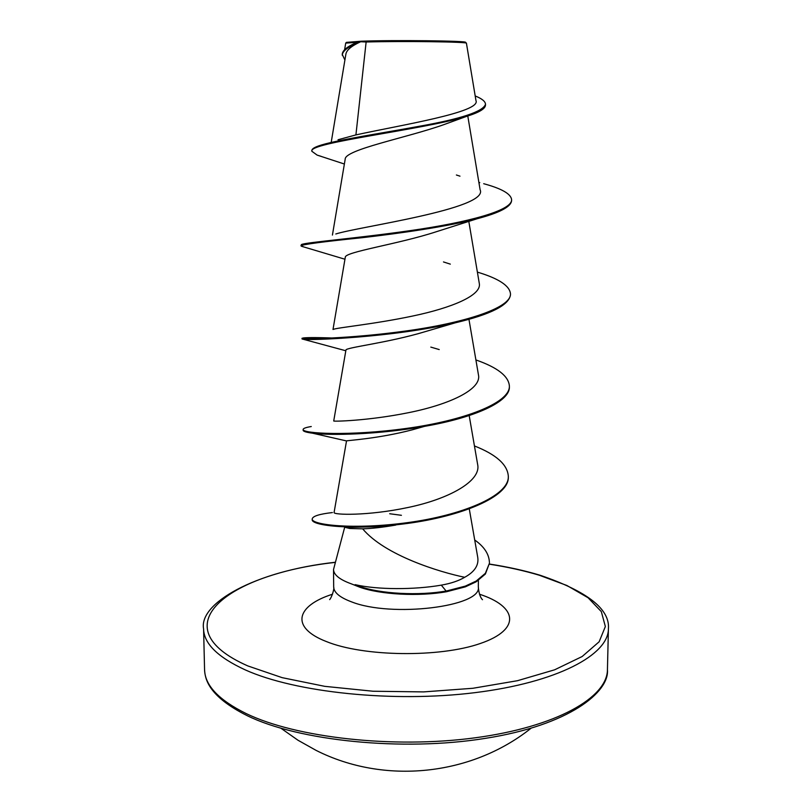 <?xml version="1.0" encoding="UTF-8"?>
<svg xmlns="http://www.w3.org/2000/svg" width="812" height="812" viewBox="0 0 812 812"><rect width="100%" height="100%" fill="white"/><g stroke="black" fill="none" stroke-linecap="round" stroke-linejoin="round"><path stroke-width="1.22" d="M466.382 43.188L465.591 42.376C468.24 40.833 394.399 39.961 361.32 41.209L346.409 42.376L345.709 43.107M338.025 139.755L355.92 134.904C400.854 125.058 481.587 112.269 475.954 100.526L466.433 43.259C468.788 41.838 402.549 40.945 366.131 42.001L360.68 41.727C351.555 45.908 346.633 50.009 345.902 54.039L331.276 141.938M344.765 526.968L333.529 569.476C333.712 574.845 339.66 579.636 351.363 583.858L359.675 587.167C380.32 594.628 418.941 596.698 446.661 591.704L441.312 585.137C450.924 583.452 458.719 580.834 464.677 577.291C439.81 572.145 385.05 555.53 362.659 528.845L349.708 528.49L345.607 527.485L373.611 526.815L395.779 525.07C382.675 527.313 371.642 528.571 362.659 528.845M355.453 585.168L359.675 586.416C380.31 593.866 418.941 595.937 446.671 590.943L465.317 586.112L476.197 581.037L485.393 573.292L489.423 563.254L485.383 574.033L476.187 581.788L465.306 586.863L446.661 591.704M355.108 584.65C377.204 589.796 414.221 589.867 441.312 585.137M355.92 134.904L366.131 42.001M321.065 156.33L317.116 155.092L311.879 151.296C307.24 142.597 422.819 129.91 466.809 116.289L443.667 124.703C406.883 137.786 344.136 149.672 345.181 159.355M483.698 183.705C501.755 188.607 511.063 193.946 511.601 199.722L511.601 200.513C511.215 206.705 499.756 212.774 477.212 218.722L436.45 231.684C398.174 244.25 343.923 251.974 345.303 257.374M477.385 272.111C498.741 278.526 509.763 285.783 510.484 293.883L510.474 294.665C509.317 305.007 490.884 314.406 455.177 322.841L425.458 331.57C387.781 343.019 344.704 347.556 345.922 350.155L333.722 420.981C332.879 421.58 367.765 420.92 408.548 412.679C449.209 404.559 481.689 389.506 478.481 375.022L468.95 319.319M475.903 359.939C497.482 367.471 508.647 376.169 509.388 386.035L509.378 386.796C510.251 401.94 473.812 417.835 424.574 426.351L412.496 429.761C377.874 438.876 345.496 440.551 346.521 440.936L334.087 512.463C332.94 514.97 367.552 516.107 408.284 507.439C448.945 498.954 481.232 481.1 477.679 464.677L469.184 415.541M464.677 577.291C474.736 571.8 479.07 565.05 477.689 557.052L469.285 508.951M333.407 329.367C336.97 327.632 373.459 324.303 412.608 316.051C451.726 307.87 481.942 295.365 479.293 283.398L468.778 221.219M335.792 233.988C357.219 226.924 489.463 208.907 480.105 189.724L467.783 115.984M344.907 60.027L342.228 54.414C342.42 50.415 347.414 46.375 357.199 42.295L345.719 43.117L344.603 49.715M466.809 116.289C479.192 112.462 485.414 108.717 485.485 105.063L485.495 104.251C485.363 101.419 481.932 98.648 475.193 95.958M342.238 55.226C342.532 50.791 348.622 46.314 360.498 41.788L360.68 41.727M311.879 151.296L311.879 150.494C311.879 149.022 314.142 147.49 318.659 145.896C334.239 140.385 378.585 133.767 418.444 126.428C460.962 118.928 483.313 111.538 485.495 104.251M357.199 42.295L360.498 41.788M479.77 182.649L478.887 182.355M477.212 218.722C446.986 226.69 399.748 233.369 362.142 237.703C322.831 241.732 302.429 244.442 300.947 245.813L303.505 246.818M455.177 322.841C393.485 337.416 308.875 340.644 303.049 339.213L302.054 338.99L302.044 338.228C301.13 339.233 348.521 338.929 406 330.971C463.479 323.105 511.235 308.164 510.484 293.883M424.574 426.351C378.869 434.572 330.322 435.679 312.508 433.192C306.276 432.36 303.15 431.375 303.14 430.228L303.13 429.477C303.201 428.391 305.911 427.406 311.27 426.533M474.441 445.94C496.294 454.578 507.581 464.697 508.322 476.329L508.312 477.07C509.317 496.934 460.81 516.341 407.441 523.436C353.727 530.703 311.402 525.699 312.214 519.751L312.204 519.02C312.579 516.199 319.309 514.047 332.372 512.565M511.601 199.722C512.301 210.663 467.468 222.407 411.369 230.466C355.291 238.566 305.545 242.331 301.414 244.574L300.947 245.813M302.977 337.995C307.403 337.376 320.243 337.487 341.497 338.299M509.388 386.035C510.139 403.178 462.86 420.809 406 428.482C349.119 436.288 302.216 433.588 303.13 429.477M508.322 476.329C509.327 496.173 460.81 515.559 407.441 522.654C353.717 529.921 311.402 524.938 312.204 519.02M389.689 513.742L401.422 515.305M474.705 539.98C484.226 546.669 489.128 554.18 489.423 562.523M246.107 713.545C296.015 737.732 393.373 748.806 474.817 737.844C556.433 726.984 607.477 697.498 607.437 669.606C609.629 691.956 569.344 725.238 485.2 738.382C402.539 751.77 298.41 740.848 247.234 715.687C207.354 695.772 205.05 678.162 204.563 669.606C204.878 685.338 218.722 699.985 246.107 713.545M489.382 564.188C507.449 566.979 524.065 570.653 539.229 575.211L566.898 585.493L588.081 597.764L601.327 611.619L605.356 626.529L599.144 641.774L582.163 656.522L554.596 669.819L517.498 680.7L472.858 688.282L423.549 691.905L372.992 691.235L324.78 686.343L282.19 677.665L247.853 665.941C159.385 626.925 227.269 574.114 335.183 562.411M489.392 564.046C507.754 566.867 524.623 570.592 540 575.211C587.34 591.319 610.147 609.203 608.411 628.843C608.503 654.898 557.245 682.466 475.193 692.626C393.312 702.877 295.406 692.514 245.275 669.9C217.768 657.223 203.873 643.54 203.589 628.843L204.563 669.606M478.38 580.387L478.319 586.954C482.298 606.574 391.688 617.902 351.484 601.834C339.802 597.47 333.864 592.516 333.681 586.954C334.585 588.761 331.489 597.896 329.642 599.621M479.476 594.222C517.447 606.432 521.537 629.462 480.298 643.5C439.586 657.761 363.411 656.725 326.302 641.521C289.925 627.432 296.197 605.691 332.524 594.222M281.023 728.303L297.974 740.229L316.061 750.369C384.249 784.889 471.234 775.886 530.977 728.303M608.411 628.843L607.437 669.606M345.161 159.355L332.423 235.074M345.273 257.363L333.001 329.489M344.379 164.024L317.116 155.092M459.978 176.163L456.395 174.996M333.529 569.476L333.681 586.954M478.319 586.954C479.232 598.363 483.343 600.21 482.358 599.621M335.224 562.269C253.598 571.303 198.707 603.803 203.589 628.843M344.948 259.231L301.404 246.239M345.79 350.754L303.049 339.213M346.521 440.936L312.508 433.192M430.807 347.1L439.221 349.566M443.484 261.941L450.325 264.133"/></g></svg>
